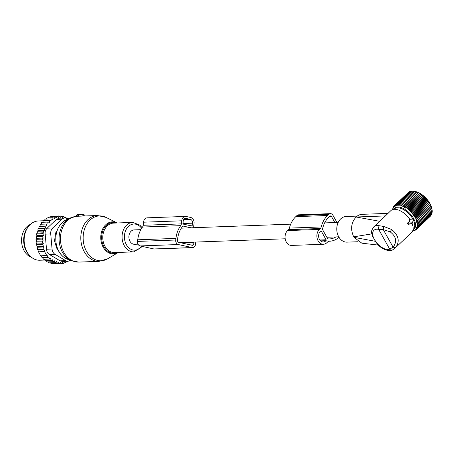 <?xml version="1.0" encoding="UTF-8"?>
<svg xmlns="http://www.w3.org/2000/svg" width="455" height="455" viewBox="0 0 455 455"><rect width="100%" height="100%" fill="white"/><g stroke="black" fill="none" stroke-linecap="round" stroke-linejoin="round"><path stroke-width="0.68" d="M140.851 229.65L134.111 229.9A7.206 5.488 87.9 0 0 131.097 231.237A7.206 5.488 87.9 0 0 129.203 239.393A7.206 5.488 87.9 0 0 134.64 244.301L138.036 244.176M336.962 222.461L332.958 215.3A3.93 2.992 87.9 0 0 330.41 213.651L298.588 214.823A3.93 2.992 87.9 0 0 296.944 215.551L295.778 216.654A23.774 18.109 87.9 0 0 289.391 228.103A3.276 2.497 87.9 0 1 288.51 229.678L287.566 230.577A8.19 6.239 87.9 0 0 285.416 239.848A8.19 6.239 87.9 0 0 291.587 245.427L323.414 244.261A8.19 6.239 87.9 0 0 326.838 242.743L327.788 241.844A3.276 2.497 87.9 0 1 329.158 241.235A3.276 2.497 87.9 0 1 329.21 241.235A23.774 18.109 87.9 0 0 329.579 241.224A23.774 18.109 87.9 0 0 339.009 237.288M288.51 229.678L320.337 228.512L319.387 229.411A8.19 6.239 87.9 0 0 317.237 238.682A8.19 6.239 87.9 0 0 323.414 244.261M320.337 228.512A3.276 2.497 87.9 0 0 321.219 226.937A23.774 18.109 87.9 0 1 327.606 215.488L328.766 214.385A3.93 2.992 87.9 0 1 330.41 213.651M338.73 236.822L326.838 237.254L327.606 238.625A0.654 0.5 87.9 0 0 327.981 238.898A21.482 16.363 87.9 0 0 329.494 238.932A21.482 16.363 87.9 0 0 335.938 236.924M326.832 237.243L327.009 236.458L326.383 236.441L325.786 235.377M325.342 234.575L322.629 229.724A0.654 0.5 87.9 0 1 322.544 229.172A21.482 16.363 87.9 0 1 328.647 217.353L329.812 216.25A1.638 1.246 87.9 0 1 330.495 215.943A1.638 1.246 87.9 0 1 331.558 216.631L334.857 222.54M320.633 231.089L320.434 231.276A5.898 4.493 87.9 0 0 318.887 237.954A5.898 4.493 87.9 0 0 323.329 241.969A5.898 4.493 87.9 0 0 325.797 240.877L325.996 240.684A0.654 0.5 87.9 0 0 326.099 239.774L321.332 231.242A0.654 0.5 87.9 0 0 320.633 231.089M76.611 215.01L77.452 214.515L83.31 214.658L85.017 215.067L85.074 215.96M76.218 216.307L76.622 214.982L76.23 216.307M78.994 214.692L78.772 216.335M55.629 244.534L56.215 244.511M56.812 246.803A2.622 1.996 87.9 0 0 57.58 248.902M30.394 224.389A17.199 13.098 87.9 0 0 22.75 233.261A17.199 13.098 87.9 0 0 31.605 257.394M66.129 218.218L65.292 216.995L64.439 218.025L63.245 216.33L61.482 216.392M48.122 261.881L49.106 262.865L55.157 262.643L54.361 260.806L53.212 261.693L47.161 261.915L46.035 260.675M44.078 259.242L45.329 260.704L51.381 260.482L50.42 258.48L49.686 259.037L43.634 259.259L42.099 257.274M37.065 246.695L43.697 246.451L42.963 247.008L44.192 249.004L37.617 249.243L36.053 242.043L36.554 241.178L35.956 239.33L36.622 238.306L36.099 236.589L36.895 235.536L36.474 233.893L42.525 233.671L43.612 235.286L42.144 236.367L36.099 236.589M36.474 233.893L37.361 233.034L37.094 231.276L43.14 231.055L44.084 232.784L42.525 233.671M37.094 231.276L38.049 230.622L37.93 228.78L43.981 228.558L44.766 230.378L43.14 231.055M37.93 228.78L38.942 228.336L38.988 226.431L45.039 226.209L45.665 228.091L43.981 228.558M38.988 226.431L40.034 226.209L40.245 224.264L46.296 224.042L46.751 225.964L45.039 226.209M41.303 224.224L41.689 222.302L47.741 222.08L48.025 224.019L46.296 224.042M42.759 222.262L43.299 220.578L49.345 220.356L49.464 222.285L47.741 222.08M44.402 220.538L45.051 219.111L51.102 218.889L51.045 220.777L49.345 220.356M46.211 219.071L46.922 217.922L52.973 217.7L52.752 219.526L51.102 218.889M63.245 216.33L62.335 217.507L61.163 215.971L60.361 217.319L59.065 215.937L58.394 217.433L56.983 216.216L56.454 217.843L54.941 216.802L48.89 217.024L48.167 217.877M65.292 216.995L63.757 217.052M67.761 261.204L67.477 261.938L65.924 261.995M55.174 263.815L61.385 263.701L60.578 262.296L59.286 263.667L53.241 263.889L52.393 263.2M50.295 262.762L51.153 263.53L57.205 263.308L56.494 261.597L55.157 262.643M40.74 255.636L42.116 257.638L48.167 257.416L48.679 257.029L49.686 259.037M44.192 249.004L43.68 249.391L44.869 251.399L38.516 251.848L40.751 255.852L47.11 255.403L48.167 257.416M38.504 251.632L37.617 249.243M42.963 247.008L36.912 247.23M36.707 243.982L43.373 243.738L42.429 244.46L36.377 244.682M36.554 241.178L43.253 240.934L42.105 241.821L36.053 242.043M36.622 238.306L43.339 238.062L42.008 239.108L35.956 239.33M43.612 235.286L36.895 235.536M44.084 232.784L37.361 233.034M44.766 230.378L38.049 230.622M45.665 228.091L38.942 228.336M46.751 225.964L40.034 226.209M50.152 217.2L50.932 216.438L56.983 216.216M52.757 216.37L59.065 215.937M66.538 218.815L67.238 217.945L65.975 217.99M46.802 255.63L44.567 251.626L38.516 251.848M43.68 249.391L37.628 249.613M64.69 217.996A6.552 4.988 -92.1 0 0 61.954 219.208L52.706 227.995A6.552 4.988 -92.1 0 0 50.727 233.95L52.063 249.01L46.512 249.215L45.176 234.154C44.88 231.692 45.54 229.707 47.155 228.194L56.403 219.412L59.036 218.201L64.69 217.996A6.552 4.988 -92.1 0 1 66.908 218.582L67.784 219.1M52.063 249.01A6.552 4.988 87.9 0 0 55.044 254.339L65.628 260.613L60.077 260.817L49.493 254.544C47.644 253.446 46.655 251.672 46.512 249.215M29.49 255.397L28.654 254.453A18.331 13.957 -92.1 0 1 23.797 242.833A18.331 13.957 -92.1 0 1 27.67 227.534L28.432 226.533A19.656 14.97 87.9 0 0 24.28 242.936A19.656 14.97 87.9 0 0 29.49 255.397A19.656 14.97 87.9 0 0 39.83 260.237L44.755 260.055M57.944 249.738L57.358 249.112A3.276 2.497 87.9 0 1 56.591 247.736L54.839 241.901A3.276 2.497 87.9 0 1 54.685 240.212L55.379 234.063A3.276 2.497 87.9 0 1 55.891 232.522L57.011 230.696M65.628 260.613A6.552 4.988 87.9 0 0 67.846 261.204A6.552 4.988 87.9 0 0 70.224 260.3M60.077 260.817L62.193 261.409L67.846 261.204M43.191 220.777L38.391 220.954A19.656 14.97 87.9 0 0 28.432 226.533M44.869 251.399L44.567 251.626M53.212 261.693L52.325 259.76L51.381 260.482M59.286 263.667L58.604 262.114L57.205 263.308M67.477 261.938L66.379 261.073L65.509 262.836L64.491 261.779L63.467 263.422L62.545 262.188L61.385 263.701M43.373 243.738L42.105 241.821M43.697 246.451L42.429 244.46M67.954 219.02L67.238 217.945M61.163 215.971L59.167 216.045M52.973 217.7L54.566 218.542L54.941 216.802M43.339 238.062L42.144 236.367M43.253 240.934L42.008 239.108M63.467 263.422L61.544 263.496M65.509 262.836L63.797 262.899M185.458 216.426L147.266 217.826A5.244 3.993 87.9 0 0 143.507 222.199L143.166 225.288A3.276 2.497 87.9 0 1 142.506 227.045L180.698 225.646A3.276 2.497 87.9 0 0 181.352 223.888L181.699 220.8A5.244 3.993 87.9 0 1 185.458 216.426A5.244 3.993 87.9 0 1 186.231 216.495L190.673 217.467A5.244 3.993 87.9 0 1 194.046 223.502L193.699 226.59A3.276 2.497 87.9 0 0 193.722 227.71M142.506 227.045A23.751 18.086 87.9 0 0 137.74 239.796L137.558 241.412A3.93 2.992 87.9 0 0 140.089 245.939L153.915 248.965A3.93 2.992 87.9 0 0 154.495 249.016L192.687 247.617A3.93 2.992 87.9 0 0 195.508 244.335L195.69 242.72A23.751 18.086 87.9 0 0 195.752 242.06M180.698 225.646A23.751 18.086 87.9 0 0 175.931 238.397L175.749 240.012A3.93 2.992 87.9 0 0 178.28 244.54L192.107 247.565A3.93 2.992 87.9 0 0 192.687 247.617M182.984 226.089L183.177 226.084A0.654 0.5 87.9 0 0 182.768 226.237A21.459 16.34 87.9 0 0 177.66 238.778L177.478 240.394A1.638 1.246 87.9 0 0 178.531 242.276L192.363 245.302A1.638 1.246 87.9 0 0 192.601 245.325A1.638 1.246 87.9 0 0 193.779 243.96L193.961 242.344A21.459 16.34 87.9 0 0 193.984 242.128M183.177 226.084L191.06 227.813M183.103 224.082L192.038 226.033L192.567 223.177A3.276 2.497 87.9 0 0 190.457 219.407L186.015 218.434A3.276 2.497 87.9 0 0 185.532 218.389A3.276 2.497 87.9 0 0 183.183 221.124L183.103 224.082M408.607 224.668L411.155 222.649L412.008 223.826L413.373 220.032A0.654 0.5 -92.1 0 0 412.856 219.105L409.255 219.35L409.051 220.106L409.682 221.039L407.555 223.058L407.504 223.684L408.562 224.861L408.101 224.747L408.607 224.668L408.061 223.143L407.555 223.058M408.061 223.143L410.262 221.05L409.676 220.004L409.847 219.486M412.207 218.957L409.801 219.293A15.066 8.105 -133.5 0 0 406.503 215.363A15.066 8.105 -133.5 0 0 392.005 209.84A15.066 8.105 -133.5 0 0 390.851 210.631L379.828 221.323L356.111 217.001A14.412 10.977 -92.1 0 1 361.139 214.424A14.412 10.977 -92.1 0 1 362.14 214.328L387.956 213.378M412.912 219.094A13.974 7.513 -133.5 0 0 408.624 213.44A13.974 7.513 -133.5 0 0 395.179 208.316L392.005 209.84M391.641 229.485L390.185 231.845C396.265 236.589 397.238 241.702 393.086 247.173L395.509 247.708C400.082 241.503 398.79 235.428 391.641 229.485L383.628 226.448L379.447 225.748A15.066 8.105 -133.5 0 0 373.731 226.891L379.828 221.323M395.509 247.708L411.604 232.482A15.066 8.105 -133.5 0 0 412.457 231.368L414.141 228.279A13.974 7.513 -133.5 0 0 413.379 220.01M371.763 233.893L353.711 236.833C350.327 229.331 351.095 222.751 356.015 217.098M374.897 241.218L354.007 237.362L353.711 236.833M354.007 237.362L361.85 243.186L378.202 245.086M379.447 225.748A2.622 1.752 101.4 0 0 378.657 229.371L383.275 229.616L393.086 247.173L389.73 249.181A2.622 2.15 -109.8 0 0 392.221 250.131A2.622 2.15 -109.8 0 1 392.221 250.131C387.296 251.308 382.331 249.334 377.332 244.21L372.144 235.605C372.144 232.642 369.904 232.903 373.731 226.891M383.628 226.448L383.275 229.616L390.185 231.845M394.815 248.43L392.221 250.125M357.966 241.742L347.017 242.14A12.831 9.771 -92.1 0 1 336.814 230.264A12.831 9.771 -92.1 0 1 345.18 216.586A12.831 9.771 -92.1 0 1 346.073 216.5L357.198 216.091M412.457 231.368A15.066 8.105 -133.5 0 0 412.162 223.667M409.801 219.293L409.255 219.35M410.689 222.836L411.115 223.803L411.701 223.729M410.262 221.05L409.682 221.039M392.614 209.55L392.807 208.845M408.351 192.499L394.166 205.859L394.536 206.661L394.843 205.33L395.23 206.212L395.617 204.915L396.009 205.876L396.487 204.625L396.879 205.66L397.448 204.46L397.824 205.563L398.478 204.42L398.842 205.586L399.575 204.511L399.911 205.734L400.73 204.727L401.031 206.001L401.93 205.069L402.186 206.382L403.164 205.529L403.363 206.871L404.415 206.109L404.563 207.474L405.678 206.798L405.758 208.18L406.935 207.594L406.946 208.981L408.175 208.481L408.118 209.874L409.392 209.459L409.255 210.841L410.569 210.517L410.347 211.876L411.695 211.643L411.388 212.98L412.759 212.832L412.372 214.129L413.754 214.06L427.808 200.712L426.813 199.483L412.759 212.832M409.255 191.964L394.843 205.33M410.234 191.572L409.671 191.566L395.617 204.915M411.28 191.322L410.541 191.276L396.487 204.625M412.878 191.271L411.502 191.111L397.448 204.46M413.891 191.293L412.531 191.077L398.478 204.42M414.96 191.436L413.629 191.163L399.575 204.511M402.186 206.382L417.235 192.084L414.784 191.379L400.73 204.727M412.776 230.787L415.068 230.378L414.459 230.031L415.847 229.968L415.153 229.582L416.524 229.434L415.745 229.024L417.093 228.791L416.234 228.359L417.548 228.04L416.609 227.597L417.883 227.187L416.871 226.744L418.105 226.243L417.019 225.805L418.196 225.214L417.053 224.793L418.168 224.116L416.968 223.718L418.014 222.95L416.763 222.592L417.741 221.739L416.444 221.414L431.494 207.122L431.897 208.68A15.305 8.236 -133.5 0 0 427.524 199.899A15.305 8.236 -133.5 0 0 415.665 191.589L414.784 191.379M417.235 192.084L403.164 205.529M403.363 206.871L418.418 192.579L417.212 192.181M418.418 192.579L404.415 206.109M404.563 207.474L419.612 193.182L418.469 192.761M419.612 193.182L405.678 206.798M405.758 208.18L420.812 193.887L419.732 193.449M420.812 193.887L420.989 194.245L406.935 207.594M406.946 208.981L422.001 194.689L420.989 194.245M422.001 194.689L422.229 195.132L408.175 208.481M408.118 209.874L423.167 195.576L422.229 195.132M423.167 195.576L423.446 196.116L409.392 209.459M409.255 210.841L424.305 196.543L423.446 196.116M424.305 196.543L424.623 197.174L410.569 210.517M410.347 211.876L425.402 197.584L424.623 197.174M425.402 197.584L425.749 198.3L411.695 211.643M411.388 212.98L426.443 198.681L425.749 198.3M426.443 198.681L426.813 199.483M393.683 209.033A14.384 7.741 46.5 0 1 411.303 215.107A14.384 7.741 46.5 0 1 413.345 229.735M392.585 209.055L392.813 209.499L392.801 208.111L393.08 208.646L393.137 207.258L393.456 207.884L393.598 206.507L393.945 207.218L394.166 205.859M393.114 207.816L392.801 208.111M393.558 206.86L393.137 207.258M394.144 205.984L393.598 206.507M415.984 191.72L401.93 205.069M412.372 214.129L427.421 199.83M416.444 221.414L417.343 220.487L416.012 220.214L416.837 219.208L415.478 218.986L416.217 217.911L414.835 217.757L415.489 216.614L414.101 216.529L414.67 215.329L413.276 215.312L428.326 201.019L427.808 200.712M428.326 201.019L428.718 201.98L414.67 215.329M414.101 216.529L429.15 202.23L428.718 201.98M429.15 202.23L429.543 203.266L415.489 216.614M414.835 217.757L429.89 203.459L429.543 203.266M429.89 203.459L430.271 204.562L416.217 217.911M415.478 218.986L430.271 204.562M430.527 204.693L430.891 205.859L416.837 219.208M416.012 220.214L430.891 205.859M431.067 205.916L431.397 207.139L417.343 220.487M432.017 209.425L432.222 210.767L418.168 224.116M432.102 210.5L432.25 211.865L418.196 225.214M432.074 211.507L432.153 212.894L418.105 226.243M431.932 213.105L431.937 213.839L417.883 227.187M431.624 214.134L431.602 214.692L417.548 228.04M431.181 215.09L417.093 228.791M430.595 215.966L416.524 229.434M413.276 215.312L413.754 214.06M431.795 208.39L417.741 221.739M432.068 209.607L418.014 222.95M416.388 229.451L415.847 229.968M415.483 229.985L415.068 230.378M414.505 230.378L414.198 230.668M287.566 230.577L319.387 229.411M289.391 228.103L321.219 226.937M295.778 216.654L327.606 215.488M296.944 215.551L328.766 214.385M329.323 216.711L331.558 216.631M320.439 231.271L321.332 231.242M319.825 240.001L326.099 239.774M320.587 240.883L325.996 240.684M320.792 241.059L325.797 240.877M105.998 217.376A22.449 17.097 87.9 0 0 88.077 222.25A22.449 17.097 87.9 0 0 84.198 245.711A22.449 17.097 87.9 0 0 107.522 258.849L99.11 261.341A22.932 17.461 87.9 0 1 81.889 245.945A22.932 17.461 87.9 0 1 97.433 215.511L105.998 217.376L117.111 222.887A16.05 12.222 -92.1 0 0 104.297 226.368A16.05 12.222 -92.1 0 0 101.522 243.146A16.05 12.222 -92.1 0 0 118.198 252.542L107.522 258.849M116.304 223.013A15.419 11.745 87.9 0 0 104.673 227.324A15.419 11.745 87.9 0 0 102.381 242.924A15.419 11.745 87.9 0 0 117.384 252.474M70.081 217.996A22.596 17.21 87.9 0 0 60.134 246.638A22.596 17.21 87.9 0 0 71.651 260.863L67.283 259.145A20.623 15.703 87.9 0 1 56.773 246.166A20.623 15.703 87.9 0 1 65.85 220.027L70.081 217.996L77.088 216.256A22.932 17.461 87.9 0 0 61.539 246.69A22.932 17.461 87.9 0 0 78.766 262.086L99.11 261.341M142.074 227.654L139.827 225.077L132.758 222.41L113.466 223.115A14.742 11.227 87.9 0 0 103.473 242.68A14.742 11.227 87.9 0 0 114.546 252.576L133.838 251.871L142.449 246.456M132.758 222.41A14.742 11.227 87.9 0 0 122.765 241.975A14.742 11.227 87.9 0 0 133.838 251.871M141.63 228.33A13.076 9.959 87.9 0 0 129.123 225.851A13.076 9.959 87.9 0 0 125.028 241.389A13.076 9.959 87.9 0 0 141.613 246.269M78.516 214.584L78.527 216.205M77.452 214.515L76.941 216.261M84.789 214.982L84.795 215.971M83.31 214.658L83.31 216.028M82.389 214.567L82.008 216.074M56.721 246.491L56.221 246.508M50.727 233.95L45.176 234.154M61.954 219.208L56.403 219.412M52.706 227.995L47.155 228.194M55.044 254.339L49.493 254.544M143.166 225.288L181.352 223.888M143.507 222.199L181.699 220.8M137.74 239.796L175.931 238.397M137.558 241.412L175.749 240.012M140.089 245.939L178.28 244.54M153.915 248.965L192.107 247.565M187.301 244.198L193.779 243.96M181.01 242.816L193.961 242.344M185.054 218.468L186.015 218.434M183.649 219.657L190.457 219.407M182.91 223.53L192.567 223.177M190.981 225.805L192.277 225.76M385.516 215.92L356.111 217.001M378.145 244.454A12.45 6.694 -133.5 0 0 389.73 249.181L378.657 229.371A12.45 6.694 -133.5 0 0 372.656 233.517A12.45 6.694 -133.5 0 0 378.145 244.454M409.676 220.004L409.051 220.106M412.856 219.105L411.889 218.883M411.741 223.695L411.115 223.803M408.01 223.598L407.504 223.684M338.201 222.415L324.625 222.916M290.711 224.156L181.335 228.165M285.183 238.784L180.163 242.634M329.01 241.247L329.579 241.224M78.766 262.086L71.651 260.863M65.85 220.027C57.233 225.447 54.145 234.132 56.602 246.081C58.001 250.932 60.458 254.681 63.979 257.32L67.283 259.145M77.088 216.256L97.433 215.511M412.992 219.117L412.048 218.889M412.008 223.826L411.451 224.002M408.869 224.793L408.448 224.929"/></g></svg>
